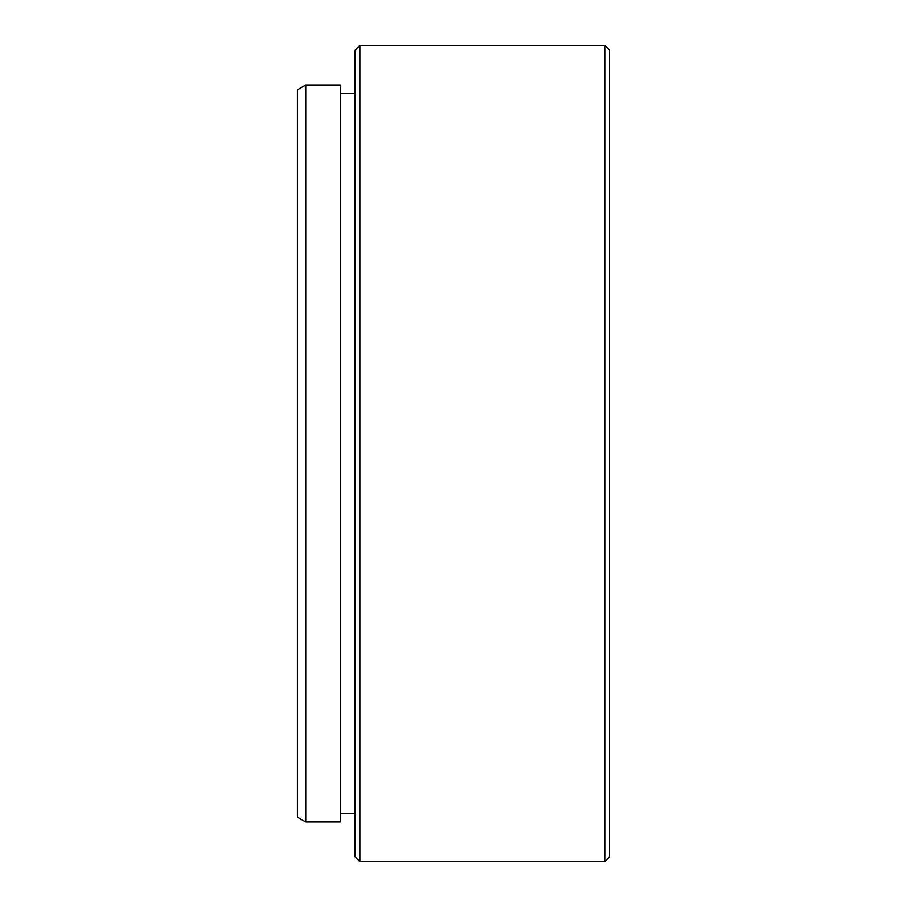 <?xml version="1.0" encoding="UTF-8"?>
<svg xmlns="http://www.w3.org/2000/svg" width="907" height="907" viewBox="0 0 907 907"><rect width="100%" height="100%" fill="white"/><g stroke="black" fill="none" stroke-linecap="round" stroke-linejoin="round"><path stroke-width="1.36" d="M359.864 861.65L355.068 856.843L355.068 50.157L359.864 45.35L359.864 861.65L604.754 861.65L604.754 45.35L609.561 50.157L609.561 856.843L604.754 861.65M305.761 822.037L297.439 817.23L297.439 89.77L305.761 84.963L305.761 822.037L340.658 822.037L340.658 84.963L305.761 84.963M340.658 813.398L355.068 813.398M340.658 93.602L355.068 93.602M359.864 45.35L604.754 45.35"/></g></svg>
